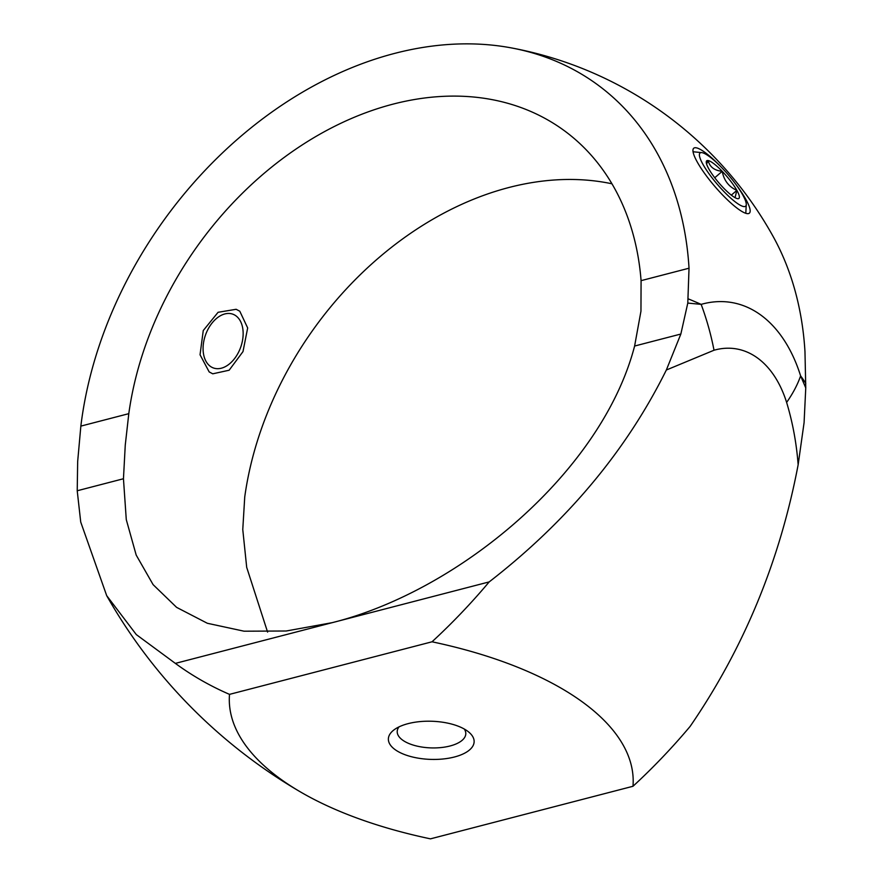<?xml version="1.0" encoding="UTF-8"?>
<svg xmlns="http://www.w3.org/2000/svg" width="883" height="883" viewBox="0 0 883 883"><rect width="100%" height="100%" fill="white"/><g stroke="black" fill="none" stroke-linecap="round" stroke-linejoin="round"><path stroke-width="1.32" d="M805.76 387.891L804.082 422.637L798.144 464.767C796.51 443.2 792.669 422.416 786.621 402.427A121.225 75.938 99.9 0 0 757.294 357.836A121.225 75.938 99.9 0 0 714.016 350.231A214.47 160.033 -105.8 0 0 701.146 304.37A166.092 104.039 -80.1 0 1 760.44 314.778A166.092 104.039 -80.1 0 1 800.616 375.882L805.76 387.891L804.965 351.555A363.399 271.136 -54.3 0 0 772.824 235.916A378.884 378.884 0 0 0 511.29 47.892A363.399 271.136 125.7 0 1 689.027 268.211L687.791 303.079L701.146 304.37A378.884 168.521 -178.1 0 0 688.276 298.884M408.056 723.652A42.892 19.073 1.9 0 1 468.774 732.084A42.892 19.073 1.9 0 1 454.436 756.996A42.892 19.073 1.9 0 1 401.5 753.276A42.892 19.073 1.9 0 1 394.348 729.623A42.892 19.073 1.9 0 1 408.056 723.652M399.017 726.875A34.316 15.265 -178.1 0 0 397.207 731.499A34.316 15.265 -178.1 0 0 414.844 745.55A34.316 15.265 -178.1 0 0 450.054 745.98A34.316 15.265 -178.1 0 0 465.794 733.784A34.316 15.265 -178.1 0 0 464.292 729.038M735.329 183.653A42.759 8.841 -130.6 0 1 746.775 213.554A42.759 8.841 -130.6 0 1 738.431 209.172A42.759 8.841 -130.6 0 1 708.85 179.106A42.759 8.841 -130.6 0 1 692.945 150.75A42.759 8.841 -130.6 0 1 704.689 152.218A42.759 8.841 -130.6 0 1 720.749 166.633M239.79 311.224L236.136 309.293L218.079 312.295L203.256 330.551L200.044 354.767L209.183 371.92L212.748 373.818L229.138 370.22L242.991 351.6L247.67 327.946L239.79 311.224M432.019 641.798L229.514 694.369A325.474 144.768 -178.1 0 0 280.982 779.336A325.474 144.768 -178.1 0 0 300.628 792.029A325.474 144.768 -178.1 0 0 430.474 838.85L632.979 786.278A325.474 144.768 1.9 0 0 581.511 701.312A325.474 144.768 1.9 0 0 432.019 641.798A495.286 369.547 -54.3 0 0 489.182 581.908C567.261 521.345 626.312 450.716 666.345 370.01L680.848 334.039L687.791 303.079M714.016 350.231L666.345 370.01M123.454 478.752L126.28 519.623L136.192 555.076L153.101 584.634L176.611 607.372L207.35 623.277L244.072 631.202L286.191 631.003L332.273 622.647C459.712 590.848 601.974 471.577 634.612 346.037L640.959 311.169L641.08 280.651A306.688 228.818 -54.3 0 0 562.913 129.669A306.688 228.818 -54.3 0 0 301.07 145.673A306.688 228.818 -54.3 0 0 128.797 413.663L125.265 445.065L123.454 478.752L77.218 490.76L77.671 461.489L80.85 426.114A363.399 271.136 125.7 0 1 394.679 53.388A363.399 271.136 125.7 0 1 511.29 47.892M267.593 632.096L246.699 567.361L242.77 529.546L244.734 497.019A306.688 228.818 125.7 0 1 611.941 183.785M798.144 464.767C779.877 560.926 743.872 648.133 690.142 726.389A495.286 369.547 125.7 0 1 632.979 786.278M489.182 581.908L175.364 663.387A495.286 369.547 -54.3 0 0 229.514 694.369M77.218 490.76L80.728 522.063L106.688 595.639L136.291 634.579L175.364 663.387M786.621 402.427A214.47 106.413 -17.4 0 0 800.616 375.882A378.884 168.521 -178.1 0 1 805.782 383.365M241.357 345.22A28.598 18.631 109.9 0 0 243.145 332.748A28.598 18.631 109.9 0 0 227.063 313.531A28.598 18.631 109.9 0 0 204.867 336.92A28.598 18.631 109.9 0 0 209.657 365.816A28.598 18.631 109.9 0 0 233.156 360.297A28.598 18.631 109.9 0 0 241.357 345.22M708.784 168.841A24.768 5.121 -130.6 0 1 706.268 162.395A24.768 5.121 -130.6 0 1 706.257 161.931A24.768 5.121 -130.6 0 1 708.177 160.563A24.768 5.121 -130.6 0 1 722.228 171.324A24.768 5.121 -130.6 0 1 736.875 190.375A24.768 5.121 -130.6 0 1 737.758 198.686A24.768 5.121 -130.6 0 1 737.471 198.653A24.768 5.121 -130.6 0 1 723.431 187.88A24.768 5.121 -130.6 0 1 708.784 168.841M746.256 203.951A35.033 7.241 -130.6 0 1 746.267 204.613A35.033 7.241 -130.6 0 1 722.978 190.573A35.033 7.241 -130.6 0 1 699.402 155.265A35.033 7.241 -130.6 0 1 701.709 152.616A35.033 7.241 -130.6 0 1 727.636 174.094A35.033 7.241 -130.6 0 1 746.256 203.951M735.042 197.671L736.875 190.375C728.817 186.832 723.939 180.485 722.228 171.324C714.369 170.518 709.689 166.931 708.177 160.563L706.588 163.995M731.312 195.132L736.875 190.375M714.744 177.748L722.228 171.324M680.848 334.039L634.612 346.037M80.85 426.114L128.797 413.663M641.08 280.651L689.027 268.211M106.688 595.639A529.016 529.016 0 0 0 300.628 792.029M746.267 204.613L745.793 213.3M701.709 152.616L693.056 151.755"/></g></svg>

